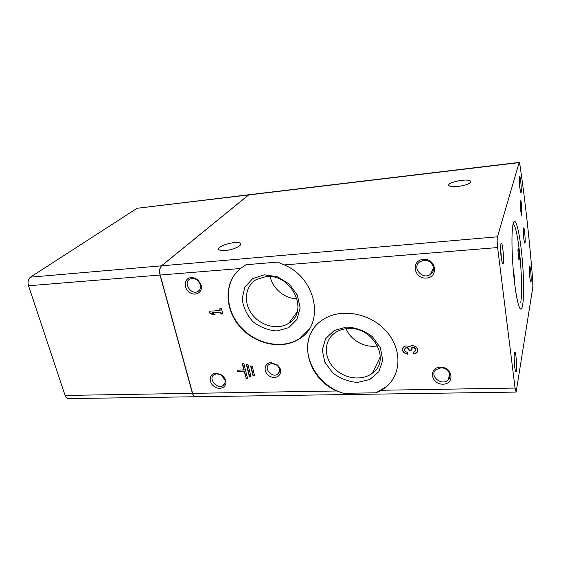 <?xml version="1.0" encoding="UTF-8"?>
<svg xmlns="http://www.w3.org/2000/svg" width="561" height="561" viewBox="0 0 561 561"><rect width="100%" height="100%" fill="white"/><g stroke="black" fill="none" stroke-linecap="round" stroke-linejoin="round"><path stroke-width="0.84" d="M195.312 396.746L195.242 396.753C194.015 396.683 193.082 395.547 192.423 393.352L160.032 275.051C159.135 270.893 159.612 267.821 161.442 265.837L248.832 194.744M195.242 396.753L68.4 398.598C66.927 398.534 65.819 397.483 65.076 395.442L28.541 285.759C27.552 281.917 28.176 279.055 30.413 277.162L137.087 208.278L248.768 194.751M192.9 394.327L160.201 275.311L159.724 271.938M516.141 392.083L195.389 396.746C194.169 396.676 193.229 395.547 192.577 393.352L160.187 275.037C159.289 270.886 159.766 267.814 161.596 265.823L248.895 194.737L519.198 162.402L519.998 165.369C525.306 201.722 529.563 240.213 532.768 280.844L532.845 287.022L516.141 392.083L515.075 388.065L497.614 247.555C497.074 242.583 497.025 239 497.467 236.791L519.198 162.402M518.532 258.242L517.915 249.94M518.21 256.075L518.764 259.196C520.145 263.088 518.792 244.905 517.999 248.965L518.21 256.075M514.437 281.678C514.465 277.302 514.121 273.957 513.406 271.636M270.234 276.594C272.485 288.613 284.841 298.817 297.085 298.747M346.165 328.725C350.674 340.394 365.232 348.367 377.602 345.835M520.699 302.87C522.277 294.048 521.611 270.072 519.346 250.753C518.126 240.248 516.737 232.527 515.201 227.605C514.458 225.333 513.757 224.134 513.105 224.007M266.089 276.573L256.496 279.441C245.01 285.914 243.06 302.379 251.917 314.104C260.592 325.941 277.926 330.373 288.768 323.255C309.693 311.586 291.601 273.361 266.089 276.573M348.037 328.571C343.059 328.844 338.697 330.268 334.966 332.855C323.886 340.52 323.557 357.126 333.823 367.89C343.907 378.794 362.175 381.389 372.546 373.058C391.283 360.064 373.016 326.221 348.037 328.571M514.71 367.231L514.086 356.705M501.492 259.603L500.594 247.618M519.619 186.406L519.311 182.676M254.399 374.986L253.13 375.014L250.928 365.996M247.499 378.268L246.244 378.296L244.526 371.34L237.934 371.852L237.548 370.302L244.147 369.79L242.492 363.107M238.194 371.515L237.892 370.295M214.618 314.16L212.85 314.265L209.877 312.736L209.59 313.031L209.127 311.215L220.115 310.556L220.038 308.838M209.877 312.736L209.484 311.194M222.724 313.69L221.272 313.774L220.852 312.084L212.416 312.582L212.135 312.884L215.108 314.419L212.563 314.567L209.59 313.031M407.63 353.83C403.899 353.213 402.279 351.277 402.777 348.016M404.776 348.907L405.603 347.862C407.258 347.259 408.415 347.778 409.06 349.412L408.913 349.762C408.268 348.129 407.111 347.61 405.456 348.206L405.259 348.346C404.004 350.337 404.705 351.642 407.363 352.259L407.693 354.18C402.714 353.009 401.396 350.562 403.752 346.831C405.526 345.639 407.433 345.653 409.495 346.88L409.789 346.621C413.787 343.157 420.645 349.861 416.36 353.044L413.745 353.977L413.422 352.056L414.81 351.558C415.939 350.211 415.652 348.991 413.948 347.897L411.634 348.108L411.143 350.337L409.025 350.408L408.913 349.762M411.087 349.994L409.172 350.057L409.06 349.412M411.22 348.591L411.781 347.757L414.088 347.547C415.47 348.325 415.918 349.349 415.442 350.618M417.489 351.424L416.5 352.687L413.885 353.619L413.618 352.042M250.942 376.627L249.68 376.662L246.707 364.545M440.827 367.876L436.016 369.629C428.765 375.407 441.416 386.445 447.994 380.078C452.958 376.101 447.867 367.392 440.827 367.876M216.904 373.822L214.092 374.65C207.682 378.451 217.156 389.832 223.075 385.47C224.926 384.089 225.508 382.125 224.807 379.573L220.929 374.902L216.904 373.822M423.941 260.339L419.951 261.714C411.255 267.204 422.482 280.521 430.546 274.315C437.019 270.206 431.928 259.343 423.941 260.339M192.1 278.473L189.906 279.098C182.634 282.562 191.147 295.563 197.956 291.44C200.424 289.862 201.189 287.449 200.256 284.203L198.019 280.766C196.224 279.126 194.253 278.361 192.1 278.473M272.036 363.423L269.182 364.306C263.13 368.079 272.106 378.437 277.702 374.145C279.855 372.35 280.177 370.008 278.663 367.125L277.029 365.246L272.036 363.423M264.329 274.834L252.695 278.614L244.82 287.183L242.163 298.761C243.208 307.26 246.833 314.924 253.046 321.748C260.381 327.393 268.41 330.457 277.127 330.941L288.74 327.624L296.979 319.412L300.114 307.814L297.379 295.142L289.259 284.006L277.415 276.741L264.329 274.834M346.642 327.063L334.251 330.471L325.597 338.69L322.28 349.987L324.826 362.133L332.659 372.813C340.106 378.535 348.395 381.746 357.518 382.448L369.867 379.488L378.899 371.634L382.714 360.337L380.428 347.827L372.406 336.691C364.629 330.759 356.039 327.547 346.642 327.063M522.003 211.132L521.085 201.364L522.003 211.132M520.335 210.165L520.818 208.131L520.152 200.6L521.898 216.16L520.994 209.688L520.51 211.735L520.335 210.165M520.433 209.744L520.994 209.688M514.5 282.239C515.755 292.611 517.116 300.219 518.574 305.065C522.894 319.111 524.963 294.82 522.698 264.89C520.587 234.954 515.012 211.224 512.782 225.739C511.218 235.017 511.976 261.44 514.5 282.239M521.891 213.895L520.622 200.985L521.891 213.895M514.619 366.529L515.349 370.576C517.978 378.507 516.001 345.274 514.325 353.346C513.925 356.628 514.023 361.025 514.619 366.529M501.141 257.176L502.109 262.394C505.195 271.18 502.53 235.592 500.784 244.757C500.44 247.829 500.559 251.966 501.141 257.176M529.759 277.155L530.489 281.419C532.158 286.208 530.418 262.029 529.451 267.001L529.759 277.155M519.661 186.764L520.559 191.953C522.417 197.107 520.313 171.554 519.325 177.01L519.661 186.764M523.708 238.109L524.479 242.541C526.197 247.387 524.367 223.495 523.406 228.572L523.708 238.109M254.484 375.316L252.878 375.358L250.599 366.003L252.205 365.954L254.484 375.316M244.526 371.34L237.934 371.852M246.244 378.296L244.273 371.677M243.888 370.127L242.156 363.114L243.747 363.065L247.583 378.598L245.991 378.64M220.852 312.084L212.135 312.884M221.272 313.774L220.999 314.076L220.571 312.386M220.115 310.556L219.688 308.859L221.49 308.746L222.794 313.971L220.999 314.076M409.172 350.057L409.025 350.408M413.885 353.619L413.745 353.977M251.019 376.964L249.428 376.999L246.37 364.559L247.969 364.51L251.019 376.964M440.336 367.189C428.106 367.476 430.904 384.523 443.008 384.187C455.237 384.089 452.636 366.796 440.336 367.189M215.978 373.219C209.26 373.268 208.082 382.188 214.141 386.431C220.038 390.912 227.773 386.767 225.55 380.197C224.737 377.812 223.166 375.926 220.852 374.531L215.978 373.219M423.373 259.343C410.652 260.304 413.73 279.048 426.318 278.053C439.053 277.316 436.185 258.263 423.373 259.343M191.07 277.632C184.092 278.032 183.089 288.052 189.492 292.372C195.74 296.965 203.58 291.734 200.957 284.574L198.25 280.402C196.07 278.417 193.678 277.492 191.07 277.632M271.068 362.672C263.824 362.764 262.983 372.602 269.806 376.256C276.496 380.204 283.593 373.836 279.504 367.399L277.429 364.994L271.068 362.672M240.494 268.495C224.014 281.699 224.134 308.466 239.61 326.362C254.862 344.426 282.442 350.38 299.798 338.606C324.98 323.676 316.502 278.284 284.315 264.925L277.667 262.092L246.041 264.722L240.494 268.495L160.187 275.037M237.864 270.858C223.671 285.269 225.697 311.011 241.356 327.708C256.84 344.559 283.249 349.643 300.023 338.276L308.901 329.503M381.634 390.253L385.772 387.3C401.809 374.397 402.223 348.157 385.575 330.415C369.138 312.519 339.931 307.954 322.687 319.812C296.888 336.004 306.054 377.63 336.621 390.989L343.521 393.303L375.947 392.812L381.634 390.253L515.075 388.065M375.947 392.812L385.933 386.929C390.154 383.436 393.359 379.194 395.547 374.208M313.241 329.146C298.172 350.555 314.91 384.825 343.521 393.303M458.239 186.462C453.842 186.904 450.876 186.701 449.333 185.852C444.473 183.124 466.275 178.033 470.244 180.965C471.492 183.138 467.495 184.976 458.239 186.462M225.34 250.501C222.345 250.746 220.298 250.543 219.211 249.869C214.274 246.987 236.174 240.094 240.178 243.229C243.488 244.996 233.678 249.862 225.34 250.501M65.076 395.442L192.423 393.352M28.541 285.759L160.032 275.051M30.413 277.162L161.442 265.837M137.087 208.278L248.228 194.997M414.088 347.547L413.948 347.897M248.355 194.976L519.051 162.627M161.596 265.823L497.467 236.791M284.315 264.925L497.614 247.555M192.577 393.352L336.621 390.989M297.183 311.895L288.768 323.255M380.302 356.81L372.546 373.058M449.803 374.194L447.994 380.078M224.814 383.247L223.075 385.47M433.492 267.723L430.546 274.315M199.87 289.609L197.956 291.44M279.476 371.543L277.702 374.145M405.407 347.995L405.259 348.346M411.781 347.757L411.634 348.108M416.5 352.687L416.36 353.044M220.929 374.902L220.852 374.531M224.807 379.573L225.55 380.197M198.019 280.766L198.25 280.402M200.256 284.203L200.957 284.574M277.029 365.246L277.429 364.994M278.663 367.125L279.504 367.399M385.933 386.929L385.772 387.3M470.244 180.965L470.455 182.535M240.178 243.229L240.55 244.799"/></g></svg>
